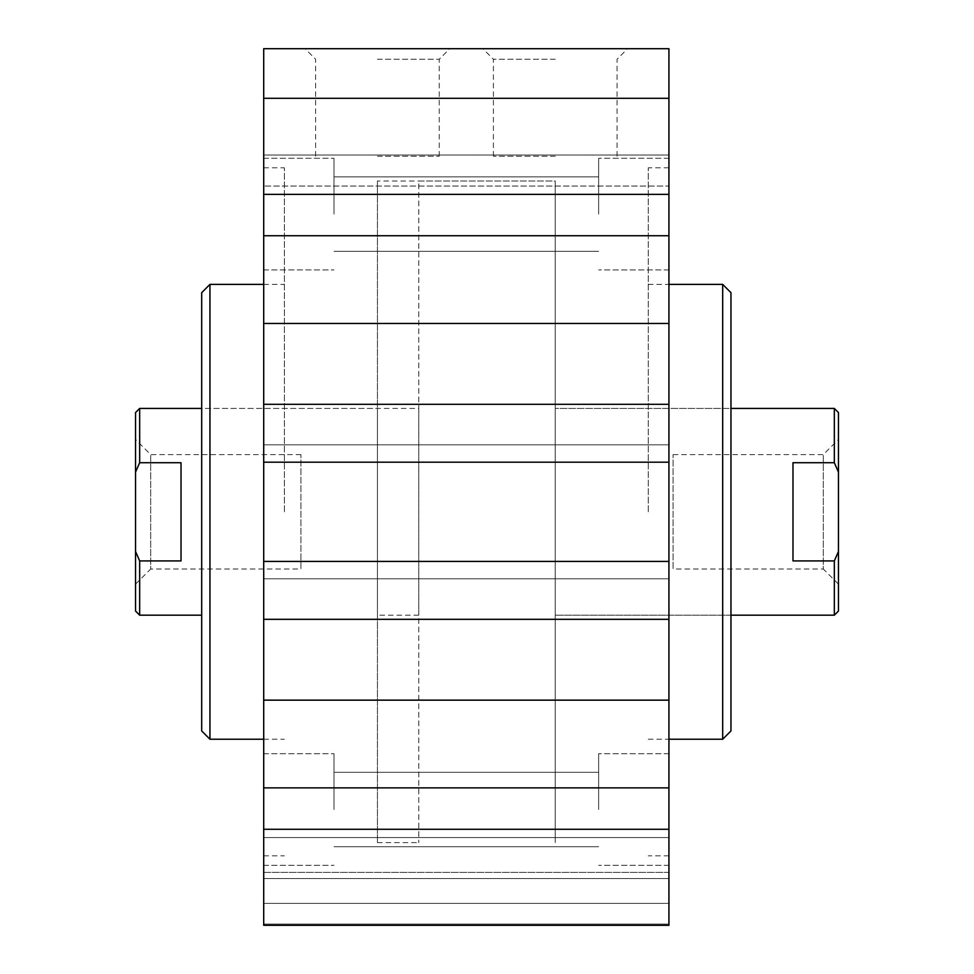 <?xml version="1.0" encoding="UTF-8"?>
<svg xmlns="http://www.w3.org/2000/svg" width="974" height="974" viewBox="0 0 974 974"><rect width="100%" height="100%" fill="white"/><g stroke="black" fill="none" stroke-linecap="round" stroke-linejoin="round"><path stroke-width="0.73" stroke-dasharray="4.87 3.65" d="M284.384 511.813L284.384 167.784L284.384 511.813M263.711 511.813L263.711 167.784L263.711 511.813M648.258 511.813L648.258 167.784L648.258 511.813M668.931 511.813L668.931 167.784L668.931 511.813M648.258 284.384L668.931 284.384M722.684 739.229L722.684 284.384M730.963 730.963L730.963 292.663M730.963 408.435L730.963 615.178L730.963 408.435L555.229 408.435L555.229 615.178L555.229 408.435L555.229 615.178L555.229 408.435L730.963 408.435M418.771 408.435L418.771 615.178L418.771 408.435L201.691 408.435L201.691 615.178L201.691 408.435L377.425 408.435L377.425 615.178L377.425 408.435M201.691 730.963L201.691 292.663M209.958 739.229L209.958 284.384M263.711 284.384L284.384 284.384M377.425 181.018L377.425 842.607L377.425 181.018L555.229 181.018L555.229 842.607L555.229 181.018L555.229 842.607L555.229 181.018L418.771 181.018L418.771 842.607L418.771 181.018M334.009 214.097L334.009 158.275L334.009 214.097M263.711 214.097L263.711 158.275L263.711 214.097M334.009 809.528L334.009 753.706L334.009 809.528M263.711 809.528L263.711 753.706L263.711 809.528M598.645 214.097L598.645 158.275L598.645 214.097M668.931 214.097L668.931 158.275L668.931 214.097M598.645 809.528L598.645 753.706L598.645 809.528M668.931 809.528L668.931 753.706L668.931 809.528M555.229 48.7L482.861 48.7L555.229 48.7M555.229 59.244L493.404 59.244L555.229 59.244M555.229 156.205L493.404 156.205L555.229 156.205M377.425 48.7L305.069 48.7L377.425 48.7M377.425 59.244L439.237 59.244L377.425 59.244M377.425 156.205L439.237 156.205L377.425 156.205M668.931 98.313L668.931 925.3L668.931 837.567L668.931 924.058L668.931 878.572L668.931 903.385L263.711 903.385L263.711 878.572L263.711 924.058L263.711 903.385L668.931 903.385L263.711 903.385L668.931 903.385L668.931 924.058L263.711 924.058L263.711 872.4L263.711 924.058L668.931 924.058L668.931 872.4L263.711 872.4L263.711 837.567L263.711 872.4L668.931 872.4L668.931 837.567L263.711 837.567L263.711 925.3L263.711 837.567L668.931 837.567L668.931 925.3L263.711 925.3L263.711 48.7L668.931 48.7L668.931 155L263.711 155L668.931 155L668.931 98.313L263.711 98.313L668.931 98.313L668.931 186.058L263.711 186.058L668.931 186.058L668.931 98.313L263.711 98.313M668.931 878.572L263.711 878.572L668.931 878.572M668.931 619.318L263.711 619.318M668.931 561.426L263.711 561.426M668.931 578.799L263.711 578.799L668.931 578.799M668.931 444.826L263.711 444.826L668.931 444.826M668.931 462.187L263.711 462.187M668.931 404.307L263.711 404.307M668.931 194.35L263.711 194.35M668.931 235.732L263.711 235.732M668.931 323.478L263.711 323.478M668.931 700.148L263.711 700.148M668.931 787.881L263.711 787.881M668.931 829.276L263.711 829.276M668.931 925.3L263.711 925.3L668.931 925.3M668.931 924.058L263.711 924.058L668.931 924.058M792.982 560.914L792.982 462.711L792.982 560.914L834.328 560.914L838.468 551.467L838.468 472.147L834.328 462.711L792.982 462.711L792.982 560.914M834.328 615.178L834.328 560.914M838.468 551.467L838.468 611.051M838.468 412.574L838.468 472.147M834.328 462.711L834.328 408.435M838.468 584.169L838.468 439.444L838.468 584.169L823.31 569.011L823.31 454.602L823.31 569.011L673.071 569.011L673.071 454.602L673.071 569.011M181.018 560.914L181.018 462.711L181.018 560.914L181.018 462.711L139.672 462.711L135.532 472.147L135.532 551.467L139.672 560.914L181.018 560.914M139.672 560.914L139.672 615.178M139.672 408.435L139.672 462.711M135.532 611.051L135.532 551.467M135.532 472.147L135.532 412.574M135.532 584.169L135.532 439.444L135.532 584.169L150.69 569.011L150.69 454.602L150.69 569.011L300.929 569.011L300.929 454.602L300.929 569.011M263.711 855.829L284.384 855.829M263.711 167.784L284.384 167.784M668.931 167.784L648.258 167.784M668.931 855.829L648.258 855.829M648.258 739.229L668.931 739.229M730.963 615.178L555.229 615.178L730.963 615.178M263.711 739.229L284.384 739.229M418.771 615.178L377.425 615.178M263.711 269.92L334.009 269.92L263.711 269.92M263.711 158.275L334.009 158.275L263.711 158.275M263.711 865.338L334.009 865.338L263.711 865.338M263.711 753.706L334.009 753.706L263.711 753.706M668.931 158.275L598.645 158.275L668.931 158.275M668.931 269.92L598.645 269.92L668.931 269.92M668.931 753.706L598.645 753.706L668.931 753.706M668.931 865.338L598.645 865.338L668.931 865.338M617.041 156.205L617.041 59.244L627.585 48.7M493.404 156.205L493.404 59.244L482.861 48.7M439.237 156.205L439.237 59.244L449.781 48.7M315.613 156.205L315.613 59.244L305.069 48.7M377.425 842.607L418.771 842.607M334.009 251.316L598.645 251.316L334.009 251.316M334.009 176.878L598.645 176.878L334.009 176.878M334.009 846.735L598.645 846.735L334.009 846.735M334.009 772.309L598.645 772.309L334.009 772.309M673.071 454.602L823.31 454.602L838.468 439.444M300.929 454.602L150.69 454.602L135.532 439.444"/><path stroke-width="1.46" d="M668.931 284.384L722.684 284.384L722.684 739.229L668.931 739.229M722.684 739.229L730.963 730.963L730.963 292.663L722.684 284.384M209.958 739.229L209.958 284.384L201.691 292.663L201.691 730.963L209.958 739.229L263.711 739.229M209.958 284.384L263.711 284.384M263.711 829.276L263.711 925.3L668.931 925.3L668.931 829.276L263.711 829.276L263.711 48.7L668.931 48.7L668.931 98.313L263.711 98.313M668.931 829.276L668.931 787.881L263.711 787.881M668.931 787.881L668.931 700.148L263.711 700.148M668.931 700.148L668.931 619.318L263.711 619.318M668.931 619.318L668.931 561.426L263.711 561.426M668.931 561.426L668.931 462.187L263.711 462.187M668.931 462.187L668.931 404.307L263.711 404.307M668.931 404.307L668.931 323.478L263.711 323.478M668.931 323.478L668.931 235.732L263.711 235.732M668.931 235.732L668.931 194.35L263.711 194.35M668.931 194.35L668.931 98.313M792.982 560.914L792.982 462.711L834.328 462.711L838.468 472.147L838.468 551.467L834.328 560.914L792.982 560.914M834.328 560.914L834.328 615.178L730.963 615.178M834.328 615.178L838.468 611.051L838.468 551.467M838.468 472.147L838.468 412.574L834.328 408.435L834.328 462.711M181.018 462.711L181.018 560.914L139.672 560.914L135.532 551.467L135.532 472.147L139.672 462.711L181.018 462.711M201.691 615.178L139.672 615.178L139.672 560.914M139.672 462.711L139.672 408.435L201.691 408.435M135.532 551.467L135.532 611.051L139.672 615.178M139.672 408.435L135.532 412.574L135.532 472.147M834.328 408.435L730.963 408.435"/></g></svg>
